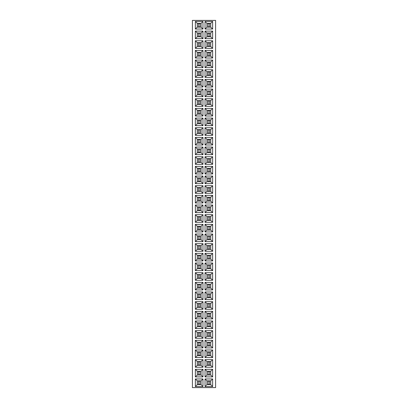 <?xml version="1.0" encoding="UTF-8"?>
<svg xmlns="http://www.w3.org/2000/svg" width="408" height="408" viewBox="0 0 408 408"><rect width="100%" height="100%" fill="white"/><g stroke="black" fill="none" stroke-linecap="round" stroke-linejoin="round"><path stroke-width="0.61" d="M215.602 387.6L215.602 20.4L192.398 20.4L192.398 387.6L215.602 387.6M195.366 369.301L195.366 376.91L202.975 376.91L202.975 369.301L195.366 369.301L197.258 371.193L197.258 375.013L201.078 375.013L201.078 371.193L197.258 371.193L197.268 375.008L201.073 375.008L201.073 371.204L197.268 371.204M202.975 367.246L202.975 359.637L195.366 359.637L195.366 367.246L202.975 367.246L201.078 365.354L201.078 361.534L197.258 361.534L197.258 365.354L201.078 365.354M195.366 340.313L195.366 347.922L202.975 347.922L202.975 340.313L195.366 340.313L197.258 342.205L197.258 346.025L201.078 346.025L201.078 342.205L197.258 342.205L197.268 346.02L201.073 346.02L201.073 342.215L197.268 342.215M195.366 357.581L202.975 357.581L202.975 349.972L195.366 349.972L195.366 357.581L197.258 355.689L201.078 355.689L201.078 351.869L197.258 351.869L197.258 355.689M212.634 369.301L205.025 369.301L205.025 376.91L212.634 376.91L212.634 369.301L210.742 371.193L206.922 371.193L206.922 375.013L210.742 375.013L210.742 371.193L206.927 371.204L206.927 375.008L210.732 375.008L210.732 371.204M205.025 359.637L205.025 367.246L212.634 367.246L212.634 359.637L205.025 359.637L206.922 361.534L206.922 365.354L210.742 365.354L210.742 361.534L206.922 361.534L206.927 365.344L210.732 365.344L210.732 361.539L206.927 361.539M205.025 347.922L212.634 347.922L212.634 340.313L205.025 340.313L205.025 347.922L206.922 346.025L210.742 346.025L210.742 342.205L206.922 342.205L206.922 346.025M205.025 357.581L212.634 357.581L212.634 349.972L205.025 349.972L205.025 357.581L206.922 355.689L210.742 355.689L210.742 351.869L206.922 351.869L206.922 355.689M205.025 318.929L212.634 318.929L212.634 311.324L205.025 311.324L205.025 318.929L206.922 317.036L210.742 317.036L210.742 313.216L206.922 313.216L206.922 317.036M212.634 328.593L212.634 320.984L205.025 320.984L205.025 328.593L212.634 328.593L210.742 326.701L210.742 322.881L206.922 322.881L206.922 326.701L210.742 326.701M205.025 330.648L205.025 338.257L212.634 338.257L212.634 330.648L205.025 330.648L206.922 332.54L206.922 336.36L210.742 336.36L210.742 332.54L206.922 332.54L206.927 336.355L210.732 336.355L210.732 332.551L206.927 332.551M195.366 328.593L202.975 328.593L202.975 320.984L195.366 320.984L195.366 328.593L197.258 326.701L201.078 326.701L201.078 322.881L197.258 322.881L197.258 326.701M202.975 338.257L202.975 330.648L195.366 330.648L195.366 338.257L202.975 338.257L201.078 336.36L201.078 332.54L197.258 332.54L197.258 336.36L201.078 336.36M202.975 311.324L195.366 311.324L195.366 318.929L202.975 318.929L202.975 311.324L201.078 313.216L197.258 313.216L197.258 317.036L201.078 317.036L201.078 313.216L197.268 313.222L197.268 317.026L201.073 317.026L201.073 313.222M212.634 309.269L212.634 301.66L205.025 301.66L205.025 309.269L212.634 309.269L210.742 307.372L210.742 303.552L206.922 303.552L206.922 307.372L210.742 307.372L210.732 303.562L206.927 303.562L206.927 307.367L210.732 307.367M202.975 301.66L195.366 301.66L195.366 309.269L202.975 309.269L202.975 301.66L201.078 303.552L197.258 303.552L197.258 307.372L201.078 307.372L201.078 303.552L197.268 303.562L197.268 307.367L201.073 307.367L201.073 303.562M212.634 231.963L212.634 224.354L205.025 224.354L205.025 231.963L212.634 231.963L210.742 230.066L210.742 226.246L206.922 226.246L206.922 230.066L210.742 230.066L210.732 226.256L206.927 226.256L206.927 230.061L210.732 230.061M202.975 231.963L202.975 224.354L195.366 224.354L195.366 231.963L202.975 231.963L201.078 230.066L201.078 226.246L197.258 226.246L197.258 230.066L201.078 230.066L201.073 226.256L197.268 226.256L197.268 230.061L201.073 230.061M205.025 241.628L212.634 241.628L212.634 234.019L205.025 234.019L205.025 241.628L206.922 239.731L210.742 239.731L210.742 235.911L206.922 235.911L206.922 239.731L210.732 239.726L210.732 235.921L206.927 235.921L206.927 239.726M195.366 234.019L195.366 241.628L202.975 241.628L202.975 234.019L195.366 234.019L197.258 235.911L197.258 239.731L201.078 239.731L201.078 235.911L197.258 235.911M195.366 243.678L195.366 251.287L202.975 251.287L202.975 243.678L195.366 243.678L197.258 245.575L197.258 249.395L201.078 249.395L201.078 245.575L197.258 245.575M212.634 251.287L212.634 243.678L205.025 243.678L205.025 251.287L212.634 251.287L210.742 249.395L210.742 245.575L206.922 245.575L206.922 249.395L210.742 249.395L210.732 245.58L206.927 245.58L206.927 249.385L210.732 249.385M195.366 272.671L195.366 280.276L202.975 280.276L202.975 272.671L195.366 272.671L197.258 274.564L197.258 278.384L201.078 278.384L201.078 274.564L197.258 274.564M202.975 270.616L202.975 263.007L195.366 263.007L195.366 270.616L202.975 270.616L201.078 268.719L201.078 264.899L197.258 264.899L197.258 268.719L201.078 268.719L201.073 264.909L197.268 264.909L197.268 268.714L201.073 268.714M205.025 272.671L205.025 280.276L212.634 280.276L212.634 272.671L205.025 272.671L206.922 274.564L206.922 278.384L210.742 278.384L210.742 274.564L206.922 274.564M205.025 260.952L212.634 260.952L212.634 253.343L205.025 253.343L205.025 260.952L206.922 259.06L210.742 259.06L210.742 255.24L206.922 255.24L206.922 259.06L210.732 259.049L210.732 255.245L206.927 255.245L206.927 259.049M195.366 260.952L202.975 260.952L202.975 253.343L195.366 253.343L195.366 260.952L197.258 259.06L201.078 259.06L201.078 255.24L197.258 255.24L197.258 259.06L201.073 259.049L201.073 255.245L197.268 255.245L197.268 259.049M212.634 270.616L212.634 263.007L205.025 263.007L205.025 270.616L212.634 270.616L210.742 268.719L210.742 264.899L206.922 264.899L206.922 268.719L210.742 268.719L210.732 264.909L206.927 264.909L206.927 268.714L210.732 268.714M205.025 299.605L212.634 299.605L212.634 291.995L205.025 291.995L205.025 299.605L206.922 297.707L210.742 297.707L210.742 293.893L206.922 293.893L206.922 297.707L210.732 297.702L210.732 293.898L206.927 293.898L206.927 297.702M212.634 282.331L205.025 282.331L205.025 289.94L212.634 289.94L212.634 282.331L210.742 284.228L206.922 284.228L206.922 288.048L210.742 288.048L210.742 284.228L206.927 284.233L206.927 288.038L210.732 288.038L210.732 284.233M195.366 291.995L195.366 299.605L202.975 299.605L202.975 291.995L195.366 291.995L197.258 293.893L197.258 297.707L201.078 297.707L201.078 293.893L197.258 293.893L197.268 297.702L201.073 297.702L201.073 293.898L197.268 293.898M202.975 289.94L202.975 282.331L195.366 282.331L195.366 289.94L202.975 289.94L201.078 288.048L201.078 284.228L197.258 284.228L197.258 288.048L201.078 288.048L201.073 284.233L197.268 284.233L197.268 288.038L201.073 288.038M205.025 214.69L205.025 222.299L212.634 222.299L212.634 214.69L205.025 214.69L206.922 216.587L206.922 220.407L210.742 220.407L210.742 216.587L206.922 216.587L206.927 220.397L210.732 220.397L210.732 216.592L206.927 216.592M195.366 222.299L202.975 222.299L202.975 214.69L195.366 214.69L195.366 222.299L197.258 220.407L201.078 220.407L201.078 216.587L197.258 216.587L197.258 220.407L201.073 220.397L201.073 216.592L197.268 216.592L197.268 220.397M212.634 50.419L205.025 50.419L205.025 58.028L212.634 58.028L212.634 50.419L210.742 52.311L206.922 52.311L206.922 56.131L210.742 56.131L210.742 52.311M205.025 60.078L205.025 67.687L212.634 67.687L212.634 60.078L205.025 60.078L206.922 61.975L206.922 65.795L210.742 65.795L210.742 61.975L206.922 61.975M205.025 77.352L212.634 77.352L212.634 69.743L205.025 69.743L205.025 77.352L206.922 75.46L210.742 75.46L210.742 71.64L206.922 71.64L206.922 75.46L210.732 75.449L210.732 71.645L206.927 71.645L206.927 75.449M202.975 50.419L195.366 50.419L195.366 58.028L202.975 58.028L202.975 50.419L201.078 52.311L197.258 52.311L197.258 56.131L201.078 56.131L201.078 52.311M202.975 77.352L202.975 69.743L195.366 69.743L195.366 77.352L202.975 77.352L201.078 75.46L201.078 71.64L197.258 71.64L197.258 75.46L201.078 75.46L201.073 71.645L197.268 71.645L197.268 75.449L201.073 75.449M202.975 60.078L195.366 60.078L195.366 67.687L202.975 67.687L202.975 60.078L201.078 61.975L197.258 61.975L197.258 65.795L201.078 65.795L201.078 61.975M202.975 116.005L202.975 108.395L195.366 108.395L195.366 116.005L202.975 116.005L201.078 114.107L201.078 110.293L197.258 110.293L197.258 114.107L201.078 114.107L201.073 110.298L197.268 110.298L197.268 114.102L201.073 114.102M195.366 98.731L195.366 106.34L202.975 106.34L202.975 98.731L195.366 98.731L197.258 100.628L197.258 104.448L201.078 104.448L201.078 100.628L197.258 100.628L197.268 104.438L201.073 104.438L201.073 100.633L197.268 100.633M202.975 96.676L202.975 89.072L195.366 89.072L195.366 96.676L202.975 96.676L201.078 94.784L201.078 90.964L197.258 90.964L197.258 94.784L201.078 94.784L201.073 90.974L197.268 90.974L197.268 94.778L201.073 94.778M205.025 89.072L205.025 96.676L212.634 96.676L212.634 89.072L205.025 89.072L206.922 90.964L206.922 94.784L210.742 94.784L210.742 90.964L206.922 90.964M212.634 106.34L212.634 98.731L205.025 98.731L205.025 106.34L212.634 106.34L210.742 104.448L210.742 100.628L206.922 100.628L206.922 104.448L210.742 104.448L210.732 100.633L206.927 100.633L206.927 104.438L210.732 104.438M205.025 116.005L212.634 116.005L212.634 108.395L205.025 108.395L205.025 116.005L206.922 114.107L210.742 114.107L210.742 110.293L206.922 110.293L206.922 114.107L210.732 114.102L210.732 110.298L206.927 110.298L206.927 114.102M205.025 79.407L205.025 87.016L212.634 87.016L212.634 79.407L205.025 79.407L206.922 81.299L206.922 85.119L210.742 85.119L210.742 81.299L206.922 81.299M195.366 87.016L202.975 87.016L202.975 79.407L195.366 79.407L195.366 87.016L197.258 85.119L201.078 85.119L201.078 81.299L197.258 81.299L197.258 85.119L201.073 85.114L201.073 81.309L197.268 81.309L197.268 85.114M195.366 193.31L202.975 193.31L202.975 185.701L195.366 185.701L195.366 193.31L197.258 191.413L201.078 191.413L201.078 187.593L197.258 187.593L197.258 191.413L201.073 191.408L201.073 187.604L197.268 187.604L197.268 191.408M195.366 183.646L202.975 183.646L202.975 176.037L195.366 176.037L195.366 183.646L197.258 181.754L201.078 181.754L201.078 177.934L197.258 177.934L197.258 181.754M202.975 166.372L195.366 166.372L195.366 173.981L202.975 173.981L202.975 166.372L201.078 168.269L197.258 168.269L197.258 172.089L201.078 172.089L201.078 168.269L197.268 168.274L197.268 172.079L201.073 172.079L201.073 168.274M202.975 144.993L202.975 137.384L195.366 137.384L195.366 144.993L202.975 144.993L201.078 143.101L201.078 139.281L197.258 139.281L197.258 143.101L201.078 143.101M202.975 147.048L195.366 147.048L195.366 154.657L202.975 154.657L202.975 147.048L201.078 148.94L197.258 148.94L197.258 152.76L201.078 152.76L201.078 148.94L197.268 148.951L197.268 152.755L201.073 152.755L201.073 148.951M195.366 156.713L195.366 164.322L202.975 164.322L202.975 156.713L195.366 156.713L197.258 158.605L197.258 162.425L201.078 162.425L201.078 158.605L197.258 158.605L197.268 162.42L201.073 162.42L201.073 158.615L197.268 158.615M205.025 156.713L205.025 164.322L212.634 164.322L212.634 156.713L205.025 156.713L206.922 158.605L206.922 162.425L210.742 162.425L210.742 158.605L206.922 158.605L206.927 162.42L210.732 162.42L210.732 158.615L206.927 158.615M205.025 173.981L212.634 173.981L212.634 166.372L205.025 166.372L205.025 173.981L206.922 172.089L210.742 172.089L210.742 168.269L206.922 168.269L206.922 172.089M212.634 185.701L205.025 185.701L205.025 193.31L212.634 193.31L212.634 185.701L210.742 187.593L206.922 187.593L206.922 191.413L210.742 191.413L210.742 187.593L206.927 187.604L206.927 191.408L210.732 191.408L210.732 187.604M212.634 176.037L205.025 176.037L205.025 183.646L212.634 183.646L212.634 176.037L210.742 177.934L206.922 177.934L206.922 181.754L210.742 181.754L210.742 177.934L206.927 177.939L206.927 181.744L210.732 181.744L210.732 177.939M205.025 144.993L212.634 144.993L212.634 137.384L205.025 137.384L205.025 144.993L206.922 143.101L210.742 143.101L210.742 139.281L206.922 139.281L206.922 143.101M212.634 147.048L205.025 147.048L205.025 154.657L212.634 154.657L212.634 147.048L210.742 148.94L206.922 148.94L206.922 152.76L210.742 152.76L210.742 148.94L206.927 148.951L206.927 152.755L210.732 152.755L210.732 148.951M212.634 125.669L212.634 118.06L205.025 118.06L205.025 125.669L212.634 125.669L210.742 123.772L210.742 119.952L206.922 119.952L206.922 123.772L210.742 123.772L210.732 119.962L206.927 119.962L206.927 123.767L210.732 123.767M195.366 125.669L202.975 125.669L202.975 118.06L195.366 118.06L195.366 125.669L197.258 123.772L201.078 123.772L201.078 119.952L197.258 119.952L197.258 123.772L201.073 123.767L201.073 119.962L197.268 119.962L197.268 123.767M202.975 135.329L202.975 127.724L195.366 127.724L195.366 135.329L202.975 135.329L201.078 133.436L201.078 129.617L197.258 129.617L197.258 133.436L201.078 133.436M205.025 127.724L205.025 135.329L212.634 135.329L212.634 127.724L205.025 127.724L206.922 129.617L206.922 133.436L210.742 133.436L210.742 129.617L206.922 129.617L206.927 133.426L210.732 133.426L210.732 129.622L206.927 129.622M205.025 212.634L212.634 212.634L212.634 205.025L205.025 205.025L205.025 212.634L206.922 210.742L210.742 210.742L210.742 206.922L206.922 206.922L206.922 210.742L210.732 210.732L210.732 206.927L206.927 206.927L206.927 210.732M205.025 202.975L212.634 202.975L212.634 195.366L205.025 195.366L205.025 202.975L206.922 201.078L210.742 201.078L210.742 197.258L206.922 197.258L206.922 201.078L210.732 201.073L210.732 197.268L206.927 197.268L206.927 201.073M195.366 202.975L202.975 202.975L202.975 195.366L195.366 195.366L195.366 202.975L197.258 201.078L201.078 201.078L201.078 197.258L197.258 197.258L197.258 201.078L201.073 201.073L201.073 197.268L197.268 197.268L197.268 201.073M202.975 212.634L202.975 205.025L195.366 205.025L195.366 212.634L202.975 212.634L201.078 210.742L201.078 206.922L197.258 206.922L197.258 210.742L201.078 210.742L201.073 206.927L197.268 206.927L197.268 210.732L201.073 210.732M212.634 38.699L212.634 31.09L205.025 31.09L205.025 38.699L212.634 38.699L210.742 36.807L210.742 32.987L206.922 32.987L206.922 36.807L210.742 36.807L210.732 32.992L206.927 32.992L206.927 36.797L210.732 36.797M202.975 38.699L202.975 31.09L195.366 31.09L195.366 38.699L202.975 38.699L201.078 36.807L201.078 32.987L197.258 32.987L197.258 36.807L201.078 36.807L201.073 32.992L197.268 32.992L197.268 36.797L201.073 36.797M205.025 48.363L212.634 48.363L212.634 40.754L205.025 40.754L205.025 48.363L206.922 46.466L210.742 46.466L210.742 42.646L206.922 42.646L206.922 46.466L210.732 46.461L210.732 42.656L206.927 42.656L206.927 46.461M202.975 40.754L195.366 40.754L195.366 48.363L202.975 48.363L202.975 40.754L201.078 42.646L197.258 42.646L197.258 46.466L201.078 46.466L201.078 42.646M202.975 378.966L195.366 378.966L195.366 386.575L202.975 386.575L202.975 378.966L201.078 380.858L197.258 380.858L197.258 384.678L201.078 384.678L201.078 380.858L197.268 380.868L197.268 384.673L201.073 384.673L201.073 380.868M205.025 378.966L205.025 386.575L212.634 386.575L212.634 378.966L205.025 378.966L206.922 380.858L206.922 384.678L210.742 384.678L210.742 380.858L206.922 380.858L206.927 384.673L210.732 384.673L210.732 380.868L206.927 380.868M195.366 29.034L202.975 29.034L202.975 21.425L195.366 21.425L195.366 29.034L197.258 27.142L201.078 27.142L201.078 23.322L197.258 23.322L197.258 27.142L201.073 27.132L201.073 23.327L197.268 23.327L197.268 27.132M205.025 21.425L205.025 29.034L212.634 29.034L212.634 21.425L205.025 21.425L206.922 23.322L206.922 27.142L210.742 27.142L210.742 23.322L206.922 23.322L206.927 27.132L210.732 27.132L210.732 23.327L206.927 23.327M195.366 376.91L197.258 375.013M202.975 369.301L201.078 371.193M202.975 376.91L201.078 375.013M202.975 359.637L201.078 361.534L197.268 361.539L197.268 365.344L201.073 365.344L201.073 361.539M195.366 367.246L197.258 365.354M195.366 359.637L197.258 361.534M195.366 347.922L197.258 346.025M202.975 340.313L201.078 342.205M202.975 347.922L201.078 346.025M202.975 357.581L201.078 355.689M195.366 349.972L197.258 351.869L197.268 355.679L201.073 355.679L201.073 351.875L197.268 351.875M202.975 349.972L201.078 351.869M205.025 369.301L206.922 371.193M212.634 376.91L210.742 375.013M205.025 376.91L206.922 375.013M205.025 367.246L206.922 365.354M212.634 359.637L210.742 361.534M212.634 367.246L210.742 365.354M212.634 347.922L210.742 346.025M205.025 340.313L206.922 342.205L206.927 346.02L210.732 346.02L210.732 342.215L206.927 342.215M212.634 340.313L210.742 342.205M212.634 357.581L210.742 355.689M205.025 349.972L206.922 351.869L206.927 355.679L210.732 355.679L210.732 351.875L206.927 351.875M212.634 349.972L210.742 351.869M212.634 318.929L210.742 317.036M205.025 311.324L206.922 313.216L206.927 317.026L210.732 317.026L210.732 313.222L206.927 313.222M212.634 311.324L210.742 313.216M212.634 320.984L210.742 322.881L206.927 322.886L206.927 326.691L210.732 326.691L210.732 322.886M205.025 328.593L206.922 326.701M205.025 320.984L206.922 322.881M205.025 338.257L206.922 336.36M212.634 330.648L210.742 332.54M212.634 338.257L210.742 336.36M202.975 328.593L201.078 326.701M195.366 320.984L197.258 322.881L197.268 326.691L201.073 326.691L201.073 322.886L197.268 322.886M202.975 320.984L201.078 322.881M202.975 330.648L201.078 332.54L197.268 332.551L197.268 336.355L201.073 336.355L201.073 332.551M195.366 338.257L197.258 336.36M195.366 330.648L197.258 332.54M195.366 311.324L197.258 313.216M202.975 318.929L201.078 317.036M195.366 318.929L197.258 317.036M212.634 301.66L210.742 303.552M205.025 309.269L206.922 307.372M205.025 301.66L206.922 303.552M195.366 301.66L197.258 303.552M202.975 309.269L201.078 307.372M195.366 309.269L197.258 307.372M212.634 224.354L210.742 226.246M205.025 231.963L206.922 230.066M205.025 224.354L206.922 226.246M202.975 224.354L201.078 226.246M195.366 231.963L197.258 230.066M195.366 224.354L197.258 226.246M212.634 241.628L210.742 239.731M205.025 234.019L206.922 235.911M212.634 234.019L210.742 235.911M195.366 241.628L197.258 239.731L201.073 239.726L201.073 235.921L197.268 235.921L197.268 239.726M202.975 234.019L201.078 235.911M202.975 241.628L201.078 239.731M195.366 251.287L197.258 249.395L201.073 249.385L201.073 245.58L197.268 245.58L197.268 249.385M202.975 243.678L201.078 245.575M202.975 251.287L201.078 249.395M212.634 243.678L210.742 245.575M205.025 251.287L206.922 249.395M205.025 243.678L206.922 245.575M195.366 280.276L197.258 278.384L201.073 278.378L201.073 274.574L197.268 274.574L197.268 278.378M202.975 272.671L201.078 274.564M202.975 280.276L201.078 278.384M202.975 263.007L201.078 264.899M195.366 270.616L197.258 268.719M195.366 263.007L197.258 264.899M205.025 280.276L206.922 278.384L210.732 278.378L210.732 274.574L206.927 274.574L206.927 278.378M212.634 272.671L210.742 274.564M212.634 280.276L210.742 278.384M212.634 260.952L210.742 259.06M205.025 253.343L206.922 255.24M212.634 253.343L210.742 255.24M202.975 260.952L201.078 259.06M195.366 253.343L197.258 255.24M202.975 253.343L201.078 255.24M212.634 263.007L210.742 264.899M205.025 270.616L206.922 268.719M205.025 263.007L206.922 264.899M212.634 299.605L210.742 297.707M205.025 291.995L206.922 293.893M212.634 291.995L210.742 293.893M205.025 282.331L206.922 284.228M212.634 289.94L210.742 288.048M205.025 289.94L206.922 288.048M195.366 299.605L197.258 297.707M202.975 291.995L201.078 293.893M202.975 299.605L201.078 297.707M202.975 282.331L201.078 284.228M195.366 289.94L197.258 288.048M195.366 282.331L197.258 284.228M205.025 222.299L206.922 220.407M212.634 214.69L210.742 216.587M212.634 222.299L210.742 220.407M202.975 222.299L201.078 220.407M195.366 214.69L197.258 216.587M202.975 214.69L201.078 216.587M205.025 50.419L206.922 52.311M212.634 58.028L210.742 56.131L210.732 52.321L206.927 52.321L206.927 56.126L210.732 56.126M205.025 58.028L206.922 56.131M205.025 67.687L206.922 65.795L210.732 65.785L210.732 61.98L206.927 61.98L206.927 65.785M212.634 60.078L210.742 61.975M212.634 67.687L210.742 65.795M212.634 77.352L210.742 75.46M205.025 69.743L206.922 71.64M212.634 69.743L210.742 71.64M195.366 50.419L197.258 52.311M202.975 58.028L201.078 56.131L201.073 52.321L197.268 52.321L197.268 56.126L201.073 56.126M195.366 58.028L197.258 56.131M202.975 69.743L201.078 71.64M195.366 77.352L197.258 75.46M195.366 69.743L197.258 71.64M195.366 60.078L197.258 61.975M202.975 67.687L201.078 65.795L201.073 61.98L197.268 61.98L197.268 65.785L201.073 65.785M195.366 67.687L197.258 65.795M202.975 108.395L201.078 110.293M195.366 116.005L197.258 114.107M195.366 108.395L197.258 110.293M195.366 106.34L197.258 104.448M202.975 98.731L201.078 100.628M202.975 106.34L201.078 104.448M202.975 89.072L201.078 90.964M195.366 96.676L197.258 94.784M195.366 89.072L197.258 90.964M205.025 96.676L206.922 94.784L210.732 94.778L210.732 90.974L206.927 90.974L206.927 94.778M212.634 89.072L210.742 90.964M212.634 96.676L210.742 94.784M212.634 98.731L210.742 100.628M205.025 106.34L206.922 104.448M205.025 98.731L206.922 100.628M212.634 116.005L210.742 114.107M205.025 108.395L206.922 110.293M212.634 108.395L210.742 110.293M205.025 87.016L206.922 85.119L210.732 85.114L210.732 81.309L206.927 81.309L206.927 85.114M212.634 79.407L210.742 81.299M212.634 87.016L210.742 85.119M202.975 87.016L201.078 85.119M195.366 79.407L197.258 81.299M202.975 79.407L201.078 81.299M202.975 193.31L201.078 191.413M195.366 185.701L197.258 187.593M202.975 185.701L201.078 187.593M202.975 183.646L201.078 181.754M195.366 176.037L197.258 177.934L197.268 181.744L201.073 181.744L201.073 177.939L197.268 177.939M202.975 176.037L201.078 177.934M195.366 166.372L197.258 168.269M202.975 173.981L201.078 172.089M195.366 173.981L197.258 172.089M202.975 137.384L201.078 139.281L197.268 139.286L197.268 143.091L201.073 143.091L201.073 139.286M195.366 144.993L197.258 143.101M195.366 137.384L197.258 139.281M195.366 147.048L197.258 148.94M202.975 154.657L201.078 152.76M195.366 154.657L197.258 152.76M195.366 164.322L197.258 162.425M202.975 156.713L201.078 158.605M202.975 164.322L201.078 162.425M205.025 164.322L206.922 162.425M212.634 156.713L210.742 158.605M212.634 164.322L210.742 162.425M212.634 173.981L210.742 172.089M205.025 166.372L206.922 168.269L206.927 172.079L210.732 172.079L210.732 168.274L206.927 168.274M212.634 166.372L210.742 168.269M205.025 185.701L206.922 187.593M212.634 193.31L210.742 191.413M205.025 193.31L206.922 191.413M205.025 176.037L206.922 177.934M212.634 183.646L210.742 181.754M205.025 183.646L206.922 181.754M212.634 144.993L210.742 143.101M205.025 137.384L206.922 139.281L206.927 143.091L210.732 143.091L210.732 139.286L206.927 139.286M212.634 137.384L210.742 139.281M205.025 147.048L206.922 148.94M212.634 154.657L210.742 152.76M205.025 154.657L206.922 152.76M212.634 118.06L210.742 119.952M205.025 125.669L206.922 123.772M205.025 118.06L206.922 119.952M202.975 125.669L201.078 123.772M195.366 118.06L197.258 119.952M202.975 118.06L201.078 119.952M202.975 127.724L201.078 129.617L197.268 129.622L197.268 133.426L201.073 133.426L201.073 129.622M195.366 135.329L197.258 133.436M195.366 127.724L197.258 129.617M205.025 135.329L206.922 133.436M212.634 127.724L210.742 129.617M212.634 135.329L210.742 133.436M212.634 212.634L210.742 210.742M205.025 205.025L206.922 206.922M212.634 205.025L210.742 206.922M212.634 202.975L210.742 201.078M205.025 195.366L206.922 197.258M212.634 195.366L210.742 197.258M202.975 202.975L201.078 201.078M195.366 195.366L197.258 197.258M202.975 195.366L201.078 197.258M202.975 205.025L201.078 206.922M195.366 212.634L197.258 210.742M195.366 205.025L197.258 206.922M212.634 31.09L210.742 32.987M205.025 38.699L206.922 36.807M205.025 31.09L206.922 32.987M202.975 31.09L201.078 32.987M195.366 38.699L197.258 36.807M195.366 31.09L197.258 32.987M212.634 48.363L210.742 46.466M205.025 40.754L206.922 42.646M212.634 40.754L210.742 42.646M195.366 40.754L197.258 42.646M202.975 48.363L201.078 46.466L201.073 42.656L197.268 42.656L197.268 46.461L201.073 46.461M195.366 48.363L197.258 46.466M195.366 378.966L197.258 380.858M202.975 386.575L201.078 384.678M195.366 386.575L197.258 384.678M205.025 386.575L206.922 384.678M212.634 378.966L210.742 380.858M212.634 386.575L210.742 384.678M202.975 29.034L201.078 27.142M195.366 21.425L197.258 23.322M202.975 21.425L201.078 23.322M205.025 29.034L206.922 27.142M212.634 21.425L210.742 23.322M212.634 29.034L210.742 27.142M198.405 375.008L198.405 371.204M199.93 375.008L199.93 371.204M198.405 374.692L199.93 374.692M198.405 371.52L199.93 371.52M198.405 365.344L198.405 361.539M199.93 365.344L199.93 361.539M198.405 365.027L199.93 365.027M198.405 361.855L199.93 361.855M198.405 346.02L198.405 342.215M199.93 346.02L199.93 342.215M198.405 345.704L199.93 345.704M198.405 342.531L199.93 342.531M198.405 355.679L198.405 351.875M199.93 355.679L199.93 351.875M198.405 355.363L199.93 355.363M198.405 352.196L199.93 352.196M209.595 371.204L209.595 375.008M208.07 371.204L208.07 375.008M209.595 371.52L208.07 371.52M209.595 374.692L208.07 374.692M209.595 361.539L209.595 365.344M208.07 361.539L208.07 365.344M209.595 361.855L208.07 361.855M209.595 365.027L208.07 365.027M209.595 342.215L209.595 346.02M208.07 342.215L208.07 346.02M209.595 342.531L208.07 342.531M209.595 345.704L208.07 345.704M209.595 351.875L209.595 355.679M208.07 351.875L208.07 355.679M209.595 352.196L208.07 352.196M209.595 355.363L208.07 355.363M209.595 313.222L209.595 317.026M208.07 313.222L208.07 317.026M209.595 313.543L208.07 313.543M209.595 316.71L208.07 316.71M209.595 322.886L209.595 326.691M208.07 322.886L208.07 326.691M209.595 323.202L208.07 323.202M209.595 326.375L208.07 326.375M209.595 332.551L209.595 336.355M208.07 332.551L208.07 336.355M209.595 332.867L208.07 332.867M209.595 336.039L208.07 336.039M198.405 326.691L198.405 322.886M199.93 326.691L199.93 322.886M198.405 326.375L199.93 326.375M198.405 323.202L199.93 323.202M198.405 336.355L198.405 332.551M199.93 336.355L199.93 332.551M198.405 336.039L199.93 336.039M198.405 332.867L199.93 332.867M198.405 317.026L198.405 313.222M199.93 317.026L199.93 313.222M198.405 316.71L199.93 316.71M198.405 313.543L199.93 313.543M209.595 303.562L209.595 307.367M208.07 303.562L208.07 307.367M209.595 303.878L208.07 303.878M209.595 307.051L208.07 307.051M198.405 307.367L198.405 303.562M199.93 307.367L199.93 303.562M198.405 307.051L199.93 307.051M198.405 303.878L199.93 303.878M209.595 226.256L209.595 230.061M208.07 226.256L208.07 230.061M209.595 226.573L208.07 226.573M209.595 229.745L208.07 229.745M198.405 230.061L198.405 226.256M199.93 230.061L199.93 226.256M198.405 229.745L199.93 229.745M198.405 226.573L199.93 226.573M209.595 235.921L209.595 239.726M208.07 235.921L208.07 239.726M209.595 236.237L208.07 236.237M209.595 239.404L208.07 239.404M198.405 239.726L198.405 235.921M199.93 239.726L199.93 235.921M198.405 239.404L199.93 239.404M198.405 236.237L199.93 236.237M198.405 249.385L198.405 245.58M199.93 249.385L199.93 245.58M198.405 249.069L199.93 249.069M198.405 245.897L199.93 245.897M209.595 245.58L209.595 249.385M208.07 245.58L208.07 249.385M209.595 245.897L208.07 245.897M209.595 249.069L208.07 249.069M198.405 278.378L198.405 274.574M199.93 278.378L199.93 274.574M198.405 278.057L199.93 278.057M198.405 274.89L199.93 274.89M198.405 268.714L198.405 264.909M199.93 268.714L199.93 264.909M198.405 268.398L199.93 268.398M198.405 265.225L199.93 265.225M209.595 274.574L209.595 278.378M208.07 274.574L208.07 278.378M209.595 274.89L208.07 274.89M209.595 278.057L208.07 278.057M209.595 255.245L209.595 259.049M208.07 255.245L208.07 259.049M209.595 255.561L208.07 255.561M209.595 258.733L208.07 258.733M198.405 259.049L198.405 255.245M199.93 259.049L199.93 255.245M198.405 258.733L199.93 258.733M198.405 255.561L199.93 255.561M209.595 264.909L209.595 268.714M208.07 264.909L208.07 268.714M209.595 265.225L208.07 265.225M209.595 268.398L208.07 268.398M209.595 293.898L209.595 297.702M208.07 293.898L208.07 297.702M209.595 294.214L208.07 294.214M209.595 297.386L208.07 297.386M209.595 284.233L209.595 288.038M208.07 284.233L208.07 288.038M209.595 284.549L208.07 284.549M209.595 287.722L208.07 287.722M198.405 297.702L198.405 293.898M199.93 297.702L199.93 293.898M198.405 297.386L199.93 297.386M198.405 294.214L199.93 294.214M198.405 288.038L198.405 284.233M199.93 288.038L199.93 284.233M198.405 287.722L199.93 287.722M198.405 284.549L199.93 284.549M209.595 216.592L209.595 220.397M208.07 216.592L208.07 220.397M209.595 216.908L208.07 216.908M209.595 220.08L208.07 220.08M198.405 220.397L198.405 216.592M199.93 220.397L199.93 216.592M198.405 220.08L199.93 220.08M198.405 216.908L199.93 216.908M209.595 52.321L209.595 56.126M208.07 52.321L208.07 56.126M209.595 52.637L208.07 52.637M209.595 55.804L208.07 55.804M209.595 61.98L209.595 65.785M208.07 61.98L208.07 65.785M209.595 62.297L208.07 62.297M209.595 65.469L208.07 65.469M209.595 71.645L209.595 75.449M208.07 71.645L208.07 75.449M209.595 71.961L208.07 71.961M209.595 75.133L208.07 75.133M198.405 56.126L198.405 52.321M199.93 56.126L199.93 52.321M198.405 55.804L199.93 55.804M198.405 52.637L199.93 52.637M198.405 75.449L198.405 71.645M199.93 75.449L199.93 71.645M198.405 75.133L199.93 75.133M198.405 71.961L199.93 71.961M198.405 65.785L198.405 61.98M199.93 65.785L199.93 61.98M198.405 65.469L199.93 65.469M198.405 62.297L199.93 62.297M198.405 114.102L198.405 110.298M199.93 114.102L199.93 110.298M198.405 113.786L199.93 113.786M198.405 110.614L199.93 110.614M198.405 104.438L198.405 100.633M199.93 104.438L199.93 100.633M198.405 104.122L199.93 104.122M198.405 100.949L199.93 100.949M198.405 94.778L198.405 90.974M199.93 94.778L199.93 90.974M198.405 94.457L199.93 94.457M198.405 91.29L199.93 91.29M209.595 90.974L209.595 94.778M208.07 90.974L208.07 94.778M209.595 91.29L208.07 91.29M209.595 94.457L208.07 94.457M209.595 100.633L209.595 104.438M208.07 100.633L208.07 104.438M209.595 100.949L208.07 100.949M209.595 104.122L208.07 104.122M209.595 110.298L209.595 114.102M208.07 110.298L208.07 114.102M209.595 110.614L208.07 110.614M209.595 113.786L208.07 113.786M209.595 81.309L209.595 85.114M208.07 81.309L208.07 85.114M209.595 81.626L208.07 81.626M209.595 84.798L208.07 84.798M198.405 85.114L198.405 81.309M199.93 85.114L199.93 81.309M198.405 84.798L199.93 84.798M198.405 81.626L199.93 81.626M198.405 191.408L198.405 187.604M199.93 191.408L199.93 187.604M198.405 191.092L199.93 191.092M198.405 187.92L199.93 187.92M198.405 181.744L198.405 177.939M199.93 181.744L199.93 177.939M198.405 181.427L199.93 181.427M198.405 178.255L199.93 178.255M198.405 172.079L198.405 168.274M199.93 172.079L199.93 168.274M198.405 171.763L199.93 171.763M198.405 168.596L199.93 168.596M198.405 143.091L198.405 139.286M199.93 143.091L199.93 139.286M198.405 142.774L199.93 142.774M198.405 139.602L199.93 139.602M198.405 152.755L198.405 148.951M199.93 152.755L199.93 148.951M198.405 152.439L199.93 152.439M198.405 149.267L199.93 149.267M198.405 162.42L198.405 158.615M199.93 162.42L199.93 158.615M198.405 162.104L199.93 162.104M198.405 158.931L199.93 158.931M209.595 158.615L209.595 162.42M208.07 158.615L208.07 162.42M209.595 158.931L208.07 158.931M209.595 162.104L208.07 162.104M209.595 168.274L209.595 172.079M208.07 168.274L208.07 172.079M209.595 168.596L208.07 168.596M209.595 171.763L208.07 171.763M209.595 187.604L209.595 191.408M208.07 187.604L208.07 191.408M209.595 187.92L208.07 187.92M209.595 191.092L208.07 191.092M209.595 177.939L209.595 181.744M208.07 177.939L208.07 181.744M209.595 178.255L208.07 178.255M209.595 181.427L208.07 181.427M209.595 139.286L209.595 143.091M208.07 139.286L208.07 143.091M209.595 139.602L208.07 139.602M209.595 142.774L208.07 142.774M209.595 148.951L209.595 152.755M208.07 148.951L208.07 152.755M209.595 149.267L208.07 149.267M209.595 152.439L208.07 152.439M209.595 119.962L209.595 123.767M208.07 119.962L208.07 123.767M209.595 120.278L208.07 120.278M209.595 123.451L208.07 123.451M198.405 123.767L198.405 119.962M199.93 123.767L199.93 119.962M198.405 123.451L199.93 123.451M198.405 120.278L199.93 120.278M198.405 133.426L198.405 129.622M199.93 133.426L199.93 129.622M198.405 133.11L199.93 133.11M198.405 129.943L199.93 129.943M209.595 129.622L209.595 133.426M208.07 129.622L208.07 133.426M209.595 129.943L208.07 129.943M209.595 133.11L208.07 133.11M209.595 206.927L209.595 210.732M208.07 206.927L208.07 210.732M209.595 207.249L208.07 207.249M209.595 210.416L208.07 210.416M209.595 197.268L209.595 201.073M208.07 197.268L208.07 201.073M209.595 197.584L208.07 197.584M209.595 200.751L208.07 200.751M198.405 201.073L198.405 197.268M199.93 201.073L199.93 197.268M198.405 200.751L199.93 200.751M198.405 197.584L199.93 197.584M198.405 210.732L198.405 206.927M199.93 210.732L199.93 206.927M198.405 210.416L199.93 210.416M198.405 207.249L199.93 207.249M209.595 32.992L209.595 36.797M208.07 32.992L208.07 36.797M209.595 33.308L208.07 33.308M209.595 36.48L208.07 36.48M198.405 36.797L198.405 32.992M199.93 36.797L199.93 32.992M198.405 36.48L199.93 36.48M198.405 33.308L199.93 33.308M209.595 42.656L209.595 46.461M208.07 42.656L208.07 46.461M209.595 42.973L208.07 42.973M209.595 46.145L208.07 46.145M198.405 46.461L198.405 42.656M199.93 46.461L199.93 42.656M198.405 46.145L199.93 46.145M198.405 42.973L199.93 42.973M198.405 384.673L198.405 380.868M199.93 384.673L199.93 380.868M198.405 384.351L199.93 384.351M198.405 381.184L199.93 381.184M209.595 380.868L209.595 384.673M208.07 380.868L208.07 384.673M209.595 381.184L208.07 381.184M209.595 384.351L208.07 384.351M198.405 27.132L198.405 23.327M199.93 27.132L199.93 23.327M198.405 26.816L199.93 26.816M198.405 23.649L199.93 23.649M209.595 23.327L209.595 27.132M208.07 23.327L208.07 27.132M209.595 23.649L208.07 23.649M209.595 26.816L208.07 26.816"/></g></svg>
